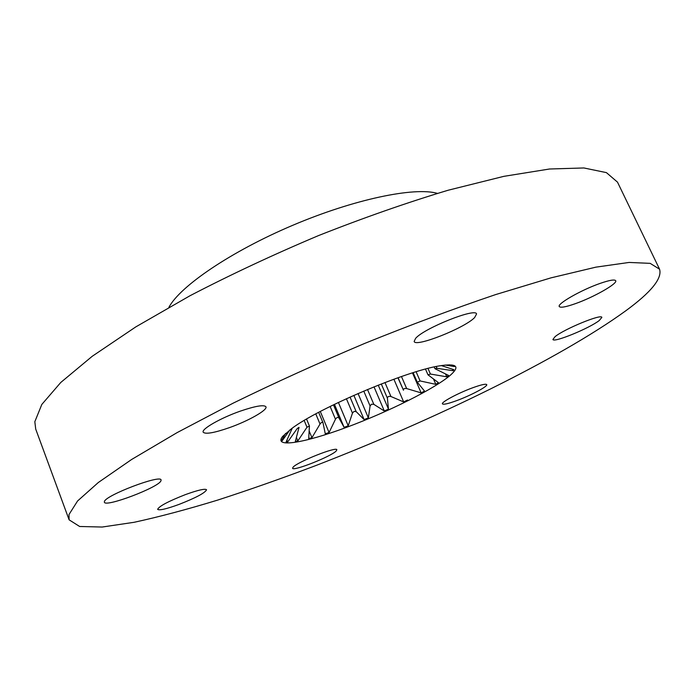 <?xml version="1.0" encoding="UTF-8"?>
<svg xmlns="http://www.w3.org/2000/svg" width="695" height="695" viewBox="0 0 695 695"><rect width="100%" height="100%" fill="white"/><g stroke="black" fill="none" stroke-linecap="round" stroke-linejoin="round"><path stroke-width="1.04" d="M179.023 504.414C195.973 497.759 205.147 492.877 206.554 489.758C205.068 488.455 198.04 490.062 185.487 494.579C168.251 501.347 158.973 506.264 157.643 509.348C159.32 510.634 166.444 508.983 179.023 504.414M456.989 400.511C471.036 395.342 488.029 386.307 486.726 384.613C485.831 383.649 481.062 384.735 472.418 387.88C458.075 393.127 440.995 402.283 442.428 403.865C443.419 404.829 448.266 403.708 456.989 400.511M575.295 303.689C593.478 297.338 617.846 283.586 615.701 280.702C614.632 279.277 609.419 280.181 600.063 283.421C581.368 289.893 556.869 303.897 559.284 306.538C560.465 307.972 565.799 307.025 575.295 303.689M229.419 427.642C248.436 420.935 267.784 409.989 265.95 406.792C263.996 404.533 255.43 405.993 240.235 411.162C220.715 417.973 201.185 429.154 203.192 432.194C205.416 434.445 214.164 432.924 229.419 427.642M555.07 336.667C564.027 329.1 601.705 313.593 601.844 317.398L599.298 320.482C589.464 328.301 553.376 343.078 552.925 339.447L555.07 336.667M104.398 501.564C105.362 495.353 160.997 474.259 161.075 479.993L160.927 480.879C158.469 487.464 105.162 507.645 104.363 502.198L104.398 501.564M293.09 467.188C297.286 461.949 336.945 446.216 336.84 449.787L336.171 451.012C331.124 456.493 292.864 471.644 292.586 468.23L293.09 467.188M415.61 338.352C424.159 328.179 475.945 307.52 476.561 313.975L474.616 317.58C464.477 328.144 415.349 347.596 414.151 341.454L415.61 338.352M69.013 514.509L69.109 519.825L79.638 526.489L102.174 527.036L134.17 522.284C159.311 516.819 187.129 509.426 217.631 500.105C249.097 489.914 281.657 478.464 315.313 465.754C432.733 420.449 559.414 358.95 625.769 310.795C651.111 292.256 662.37 278.391 659.564 269.2L650.164 263.353L629.114 262.441L595.936 267.141L550.97 277.861L495.587 294.602C454.226 308.589 410.606 324.86 364.719 343.408C318.77 362.833 274.907 382.745 233.155 403.161L177.147 432.594L131.659 459.464L98.316 482.512L77.579 500.973L69.013 514.509M69.109 519.825L35.714 429.093L34.828 421.717L41.813 404.455L60.786 382.459L92.244 356.274L135.803 326.893L189.952 295.766C230.54 274.673 273.413 254.605 318.553 235.57C363.763 217.709 406.992 202.593 448.232 190.213L503.84 176.348L549.554 168.998L583.896 167.964L606.422 172.629L617.499 182.142L659.564 269.2M168.894 307.338C180.135 286.166 230.888 251.52 292.543 225.38C354.172 199.187 414.359 186.746 437.39 193.366M449.161 364.797L453.991 365.935L454.417 366.543L445.165 365.04M441.282 365.561L453.861 369.671L453.149 370.722L436.973 368.307L434.966 368.689L448.492 375.396L446.746 376.812L430.431 374.04L427.99 374.831L438.449 382.676L435.826 384.352L420.101 380.938L417.261 382.172L424.506 391.042L421.161 392.892L406.671 388.575C404.325 388.227 403.265 388.783 403.491 390.251L397.931 377.767M452.488 369.219L453.149 370.722M445.495 373.945L446.746 376.812M433.498 379.027L435.826 384.352M412.483 372.894L421.161 392.892M393.891 379.218L403.665 401.927L390.955 396.524C388.8 396.028 387.61 396.593 387.402 398.209L388.47 409.103L378.236 385.152M374.014 386.837L384.309 410.98L373.832 404.351L371.469 404.247L370.088 405.967L368.359 417.851L358.055 393.518M353.859 395.351L364.111 419.598L356.196 411.657L354.103 411.353L352.469 413.099L348.212 425.8L338.413 402.44M334.451 404.342L344.086 427.329L338.986 418.043C337.857 416.957 336.684 417.365 335.468 419.25L329.065 432.542L320.299 411.475M329.065 432.542L325.269 433.767L323.045 422.899C322.28 421.917 321.264 422.308 320.013 424.063L311.942 437.702L309.197 431.056M311.942 437.702L308.702 438.545L309.431 426.035L306.982 427.243L297.834 440.943L296.418 437.485M297.834 440.943L295.349 441.351L299.05 427.364L297.208 428.554L287.669 442.003L286.905 440.135M287.669 442.003L286.123 441.933L292.274 428.137M281.909 439.9L282.248 440.726L289.945 429.84M282.248 440.726L281.77 440.152L285.584 433.411M450.803 374.822C435.322 388.462 388.123 411.996 346.18 427.486C304.167 443.106 272.857 448.353 282.743 436.304L291.77 428.502C318.675 408.095 405.828 371.104 439.197 365.918C456.476 363.164 460.342 366.126 450.803 374.822M344.086 427.329L348.212 425.8M364.111 419.598L368.359 417.851M384.309 410.98L388.47 409.103M403.665 401.927L407.522 400.016M436.973 368.307L436.182 366.508M430.431 374.04L427.981 368.419M420.101 380.938L416.114 371.764M406.671 388.575L401.467 376.534M403.491 390.251L398.079 377.715M390.955 396.524L384.961 382.537M387.402 398.209L381.294 383.953M373.832 404.351L367.507 389.495M370.088 405.967L363.763 391.068M356.196 411.657L350.037 397.062M352.469 413.099L346.405 398.713M338.986 418.043L333.461 404.829M335.468 419.25L330.125 406.462M320.013 424.063L315.791 413.881M306.982 427.243L304.184 420.458M434.193 366.934L434.966 368.689M425.479 369.08L427.99 374.831M413.143 372.685L417.261 382.172M318.658 412.344L323.053 422.899M306.556 419.059L309.431 426.035"/></g></svg>
